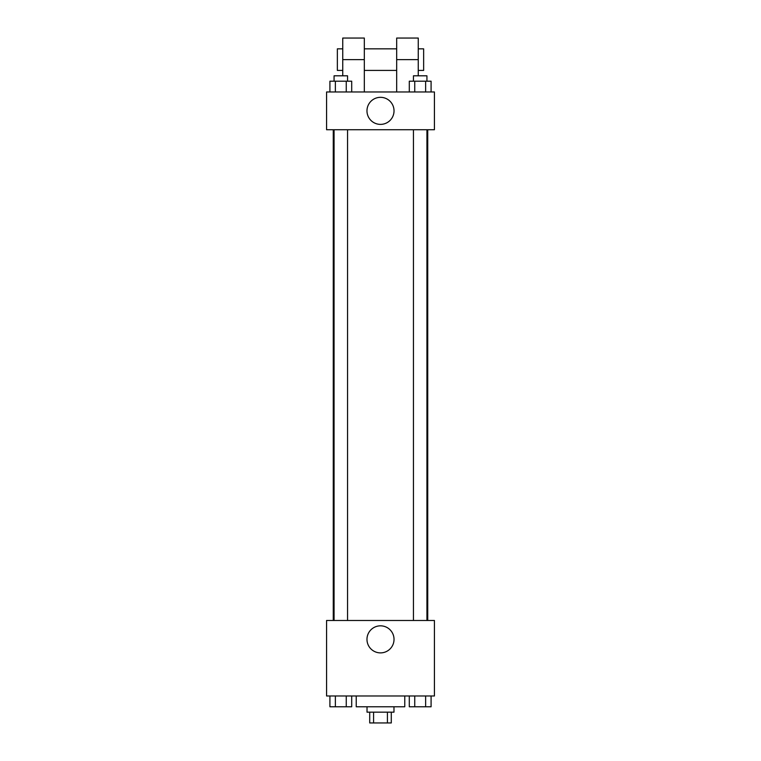 <?xml version="1.0" encoding="UTF-8"?>
<svg xmlns="http://www.w3.org/2000/svg" width="761" height="761" viewBox="0 0 761 761"><rect width="100%" height="100%" fill="white"/><g stroke="black" fill="none" stroke-linecap="round" stroke-linejoin="round"><path stroke-width="1.14" d="M387.416 712.163L387.416 722.95L369.713 722.95L369.713 712.163M387.416 722.95L391.287 722.95L391.287 712.163M393.979 706.769L393.979 712.163L367.021 712.163L367.021 706.769M373.584 712.163L373.584 722.95M356.234 695.982L356.234 706.769L404.766 706.769L404.766 695.982M434.426 695.982L326.574 695.982L326.574 620.481L434.426 620.481L434.426 695.982M394.027 639.364A13.527 13.527 0 0 1 373.737 651.074A13.527 13.527 0 0 1 373.737 627.644A13.527 13.527 0 0 1 394.027 639.364M427.739 129.731L427.739 620.481M413.451 620.481L413.451 129.731M347.549 129.731L347.549 620.481M434.426 129.731L326.574 129.731L326.574 91.976L434.426 91.976L434.426 129.731L326.574 129.731M431.087 695.982L431.087 706.769L409.294 706.769L409.294 695.982M425.637 695.982L425.637 706.769M414.745 695.982L414.745 706.769M426.931 706.769L413.451 706.769M351.706 695.982L351.706 706.769L329.913 706.769L329.913 695.982M346.255 695.982L346.255 706.769M335.363 695.982L335.363 706.769M347.549 706.769L334.069 706.769M431.087 91.976L431.087 81.189L409.294 81.189L409.294 91.976M425.637 81.189L425.637 91.976M414.745 81.189L414.745 91.976M413.451 81.189L413.451 75.805L426.931 75.805L426.931 81.189M351.706 91.976L351.706 81.189L329.913 81.189L329.913 91.976M346.255 81.189L346.255 91.976M335.363 81.189L335.363 91.976M334.069 81.189L334.069 75.805L347.549 75.805L347.549 81.189M366.973 110.859A13.527 13.527 0 0 1 387.263 99.139A13.527 13.527 0 0 1 387.263 122.569A13.527 13.527 0 0 1 366.973 110.859M396.681 91.976L396.681 59.624L418.255 59.624L418.255 38.05L396.681 38.05L396.681 59.624M396.681 48.837L364.319 48.837M342.745 75.805L342.745 59.624L364.319 59.624L364.319 91.976M364.319 59.624L364.319 38.05L342.745 38.05L342.745 59.624M418.255 75.805L418.255 59.624M418.255 70.412L423.639 70.412L423.639 48.837L418.255 48.837M342.745 48.837L337.361 48.837L337.361 70.412L342.745 70.412M333.261 129.731L333.261 620.481M426.931 620.481L426.931 129.731M334.069 129.731L334.069 620.481M396.681 70.412L364.319 70.412"/></g></svg>
